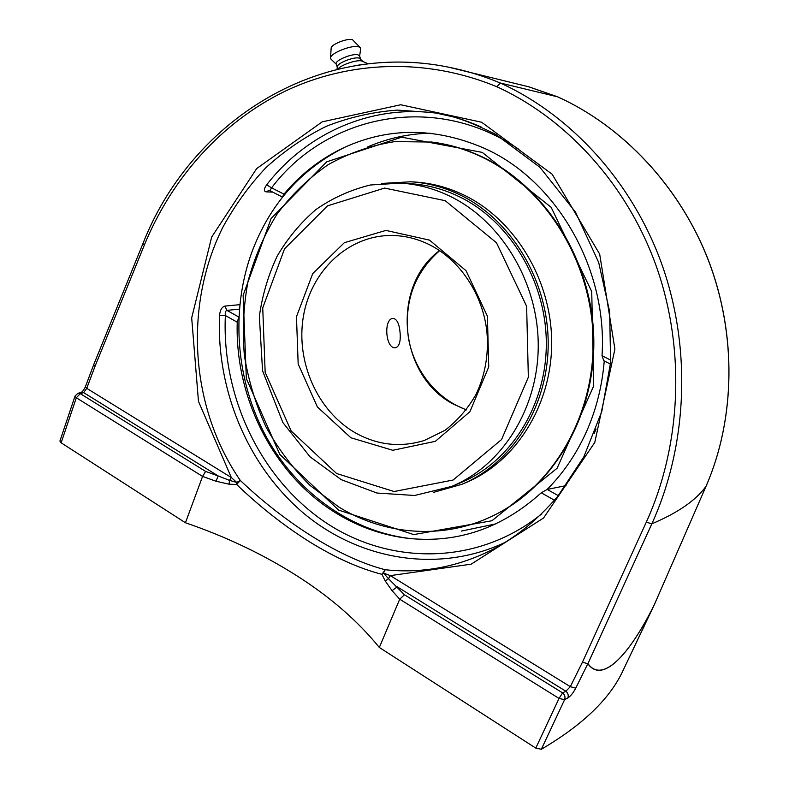 <?xml version="1.0" encoding="UTF-8"?>
<svg xmlns="http://www.w3.org/2000/svg" width="789" height="789" viewBox="0 0 789 789"><rect width="100%" height="100%" fill="white"/><g stroke="black" fill="none" stroke-linecap="round" stroke-linejoin="round"><path stroke-width="1.18" d="M400.033 332.11C400.851 340.927 399.451 346.124 395.822 347.722L395.486 347.762C385.476 349.261 383.306 318.46 393.119 318.421C396.857 318.953 399.165 323.52 400.033 332.11M345.907 146.715C301.053 168.895 269.591 204.331 251.523 253.032C230.368 312.119 236.118 381.393 266.396 437.086C296.95 492.514 351.539 532.269 411.937 538.729M547.112 489.446C563.287 473.193 576.355 454.02 586.345 431.918C596.208 409.757 602.175 386.097 604.246 360.938M594.225 433.299L596.099 429.038M482.237 152.385L551.136 207.3L591.73 291.526L593.713 385.89L557.113 468.232L491.922 520.75L413.732 534.587L338.629 510.098L279.809 454.415L246.336 378.523L243.13 295.333L271.1 218.543L326.764 161.804L401.7 137.168L482.237 152.385M451.673 486.418L460.677 482.69C510.345 462.324 546.471 405.862 546.313 343.323C546.244 280.825 509.447 220.525 458.537 196.343C442.895 188.906 426.819 184.695 410.319 183.699L400.585 183.117L370.337 185.001C350.72 189.794 332.603 197.96 315.994 209.499C300.57 222.715 287.62 238.288 277.136 256.228C268.25 275.154 262.323 295.194 259.354 316.34L262.55 370.761L282.856 422.519L310.028 456.792L341.292 479.682L376.945 493.026L414.649 495.482L451.673 486.418C501.883 465.845 538.423 408.584 538.236 345.118C538.128 281.683 500.847 220.466 449.345 195.938C433.526 188.393 417.273 184.123 400.585 183.117M433.437 492.395L461.831 484.308C512.012 463.577 548.444 406.384 548.197 343.126C548.039 279.888 510.759 218.957 459.267 194.528C443.566 187.082 427.441 182.831 410.882 181.786L381.403 183.452M493.855 515.365L494.614 514.99C554.489 485.777 596.346 413.732 593.722 336.006C591.178 258.309 543.946 185.178 480.708 156.183C464.79 148.865 448.487 144.15 431.8 142.059L394.786 141.596C371.096 145.393 348.866 153.096 328.106 164.704C308.529 178.284 291.506 194.775 277.028 214.154C264.216 234.836 254.571 257.145 248.081 281.091C243.495 305.58 242.253 330.354 244.373 355.415C248.387 380.259 255.577 404.067 265.942 426.839C278.014 448.665 292.729 468.212 310.097 485.482L339.043 507.159C385.377 535.465 444.069 540.08 493.855 515.365C553.789 486.123 595.695 413.988 593.062 336.163C590.507 258.358 543.217 185.129 479.919 156.104C463.981 148.766 447.659 144.042 430.962 141.951M461.831 484.308L465.717 482.69C515.651 462.048 551.905 405.201 551.679 342.347C551.531 279.523 514.458 218.997 463.232 194.715C447.61 187.309 431.563 183.087 415.083 182.042L410.882 181.786M557.665 96.84L557.596 96.82C622.511 126.062 679.891 186.52 708.453 260.518C736.837 334.526 735.348 418.998 706.047 486.271L654.199 604.956C629.08 655.551 602.145 683.816 587.943 663.588L651.852 523.817C687.604 445.292 691.558 348.353 662.109 265.035C632.433 181.707 570.822 115.105 500.344 83.032L496.853 86.76C566.453 118.557 627.186 184.399 656.438 266.672C685.463 348.935 681.558 444.601 646.309 522.15L582.44 662.188L587.854 663.717C602.086 683.935 629.04 655.639 654.17 605.035L623.261 670.068C610.361 698.373 583.051 724.775 541.333 749.274L564.599 699.675L567.843 697.979C570.565 696.223 573.199 692.949 575.723 688.166L587.854 663.717L582.44 662.188L570.309 686.677L565.841 691.233C568.08 693.136 568.751 695.385 567.843 697.979M528.383 86.682L557.596 96.82L500.344 83.032C483.341 75.922 466.062 70.635 448.517 67.164L448.33 67.124C315.61 40.18 189.616 123.853 142.927 243.623L142.937 243.584M643.025 628.448L642.749 629.297M623.261 670.068L644.09 626.16M309.604 541.865C335.098 557.655 359.212 568.474 381.945 574.323L385.21 569.737C341.016 558.434 286.101 523.886 240.329 480.481L236.641 484.485C259.808 506.725 284.129 525.849 309.604 541.865M404.441 594.768L562.606 692.89C564.835 694.803 565.506 697.072 564.599 699.675L559.036 698.423L535.79 748.11L379.322 647.463L399.717 599.196L559.036 698.423L562.606 692.89L565.841 691.233L397.222 586.819L392.074 590.675L399.717 599.196L404.441 594.768L388.474 578.672L385.239 581L392.074 590.675M575.723 688.166L570.309 686.677L390.318 575.625L388.474 578.672L383.464 573.041L381.945 574.323L385.239 581M379.322 647.463C357.644 620.805 329.96 596.78 296.26 575.398C262.599 554.085 225.664 536.54 185.445 522.762L202.576 476.408L205.623 471.418L80.3 393.662L83.644 392.626L218.188 475.954L229.5 480.373L229.076 484.199L236.641 484.485L236.72 482.424L229.5 480.373L231.315 477.523L198.463 401.335L191.688 317.888L211.679 237.035L256.681 168.57L322.208 121.841L400.723 104.759L481.625 122.236L552.152 174.221L599.679 254.127L614.897 349.083L594.778 442.432L543.542 518.028L471.171 564.165L390.318 575.625L383.464 573.041L385.21 569.737C423.841 573.909 461.21 566.344 497.317 547.043L497.425 546.994C518.787 534.587 536.757 520.375 557.626 496.528L583.791 456.939L601.76 411.592L610.607 362.417L609.66 311.724L598.693 262.481L575.546 212.162L539.844 167.219L495.63 134.317C478.588 125.826 464.425 120.017 453.142 116.89L434.433 112.689C450.549 115.441 466.279 120.293 481.635 127.226M205.623 471.418L218.188 475.954L216.018 481.241L229.076 484.199M434.364 112.689L397.291 110.095C372.684 111.93 349.004 117.344 326.252 126.339C304.317 137.187 284.237 150.936 266.011 167.574C249.048 185.622 234.57 205.682 222.587 227.745C183.433 306.872 190.386 408.11 240.329 480.481L236.72 482.424L231.315 477.523L86.731 388.326L85.399 386.768C83.802 389.983 82.401 391.837 81.198 392.35L83.644 392.626L86.731 388.326L95.005 366.333L144.367 245.004L142.927 243.623L93.694 364.715L95.005 366.333L93.684 364.755M535.79 748.11L541.333 749.274M75.044 396.078L76.326 397.774L80.3 393.662L77.825 393.386L75.044 396.078L59.905 441.051L61.148 442.807L185.445 522.762M438.645 113.468C371.816 103.645 306.576 133.193 266.652 184.843C263.782 188.887 263.615 191.234 266.14 191.865L272.757 192.121M239.748 304.672L224.875 306.093C221.867 306.99 220.101 310.077 219.559 315.353C216.216 390.2 247.924 466.309 303.824 513.402C359.764 560.091 438.645 574.076 506.005 541.974M266.652 184.843L271.584 187.851L269.818 190.632L282.403 197.033L283.971 194.143L271.584 187.851C326.449 114.849 434.976 91.554 518.925 149.377M610.775 360.159L602.027 355.721L603.743 360.681L610.459 364.104M224.875 306.093L226.946 310.383C225.506 310.866 224.983 312.582 225.368 315.521L219.559 315.353M558.336 495.66L547.201 489.436L541.244 492.8L554.499 500.246M541.787 513.826C477.365 566.038 388.918 565.526 324.486 521.736C259.906 477.7 221.66 395.989 225.368 315.521L237.233 322.188L238.811 317.07M602.027 355.721C607.855 268.221 555.9 179.714 483.953 148.125C435.143 127.207 388.227 127.147 343.215 147.957C320.265 158.954 300.52 174.349 283.971 194.143M547.201 489.436L566.068 485.61M237.233 322.188C234.806 398.494 274 475.797 337.15 513.767C359.468 527.299 383.415 535.524 408.988 538.443C458.014 543.325 502.1 528.117 541.244 492.8M359.064 65.014L362.526 64.511M364.607 64.234L355.869 65.517M368.167 63.801L361.648 60.95C356.618 59.51 340.996 64.885 337.751 69.166M362.901 61.414L359.094 58.1C353.847 56.542 337.11 63.189 337.278 66.749L337.268 66.818M360.593 58.928L359.547 55.911L357.959 54.816C352.328 53.129 334.447 60.645 336.193 63.948L337.248 67.026M359.626 56.137L360.652 48.957L360.317 47.685L358.581 46.778C351.815 44.657 330.216 53.267 330.542 57.942L330.995 59.175L336.282 64.234M360.317 47.685L352.446 39.647C347.268 37.98 330.926 44.509 331.153 48.139L331.153 48.218M424.275 440.499C400.368 447.767 377.29 445.164 355.04 432.668C317.405 410.951 295.776 361.786 303.321 316.813C310.669 271.83 346.973 236.246 389.736 235.487C403.327 235.28 416.562 238.357 429.443 244.708C460.017 259.956 483.154 294.632 486.971 332.583C488.726 354.705 485.097 375.268 476.092 394.263C467.995 408.534 457.61 420.567 444.947 430.34L424.275 440.499M429.502 240.122L385.929 230.418L344.369 242.677L312.72 273.586L296.477 316.705L298.173 363.985L317.385 406.946L350.868 437.757L392.794 450.292L435.35 441.327L469.889 411.72L488.746 366.895L487.415 316.211L466.043 270.696L429.502 240.122M445.203 200.682L496.498 242.785L526.628 306.31L528.344 377.241L501.548 439.552L453.083 480.037L394.076 491.527L336.627 473.528L291.161 430.981L265.153 372.319L262.737 307.897L284.543 248.811L327.504 205.86L384.608 188.078L445.203 200.682M439.542 250.577C390.308 286.93 398.918 376.55 453.912 404.372L466.378 409.925M557.734 96.869C622.985 126.378 679.891 186.529 708.561 260.607C736.926 334.773 735.348 418.969 706.086 486.192L706.047 486.271C696.095 500.216 678.037 512.732 651.852 523.817L646.309 522.15M144.367 245.004C171.785 178.314 221.443 122.157 285.056 91.228C348.659 60.802 426.159 57.39 496.853 86.76M644.416 625.49L654.249 604.867L706.116 486.113M642.65 629.287L644.376 625.569M643.775 627.265L644.14 626.071M61.148 442.807L76.326 397.774L202.576 476.408L216.018 481.241M282.472 197.053L281.634 198.286M269.808 190.622L268.97 190.386L266.14 191.865M238.82 317.02L226.946 310.383L239.333 309.13M439.66 250.655C414.225 273.102 403.81 302.138 408.406 337.761C413.969 370.564 436.859 399.293 466.467 409.807M430.261 133.213C408.86 133.627 387.872 138.243 367.289 147.07M461.338 531.076L496.064 523.847M557.616 96.82L528.985 86.849L448.527 67.144M93.694 364.715L85.399 386.768M77.825 393.386L81.208 392.35M331.153 48.139L330.542 57.942M337.278 66.749L337.061 69.333"/></g></svg>
